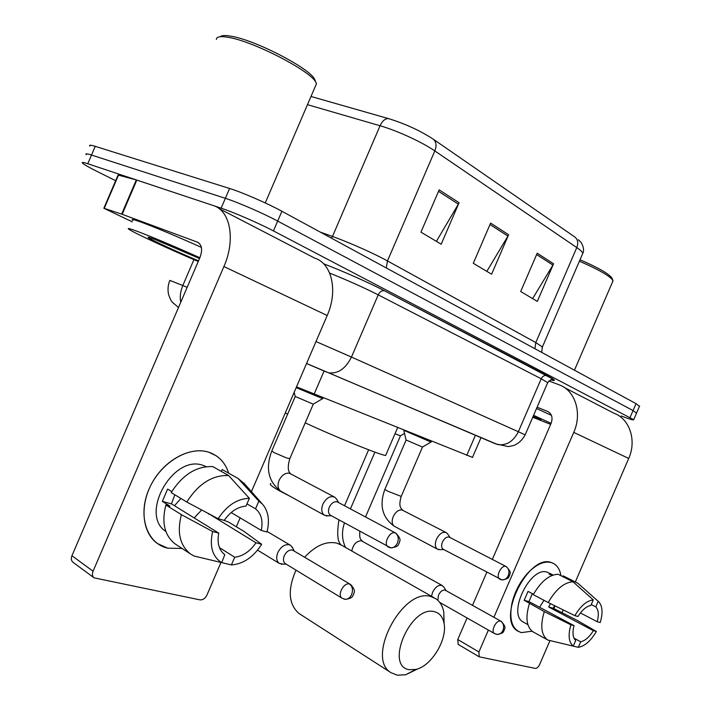 <?xml version="1.0" encoding="UTF-8"?>
<svg xmlns="http://www.w3.org/2000/svg" width="711" height="711" viewBox="0 0 711 711"><rect width="100%" height="100%" fill="white"/><g stroke="black" fill="none" stroke-linecap="round" stroke-linejoin="round"><path stroke-width="1.07" d="M472.486 457.377L296.505 386.855M115.653 180.701L96.758 171.262C89.008 167.387 84.289 164.703 82.609 163.219C81.409 162.046 83.134 162.224 87.782 163.743L221.139 208.172C233.546 212.234 259.133 223.361 273.451 230.915L633.688 419.694C634.034 420.503 629.857 419.259 621.156 415.971M89.933 146.119C88.786 144.831 90.555 144.902 95.23 146.342L229.591 188.477L225.369 198.325C237.821 202.271 263.408 213.407 277.672 221.085L633.066 410.567L636.514 413.153L633.066 410.567L277.672 221.085C263.408 213.407 237.821 202.271 225.369 198.325L91.506 155.042L225.369 198.325L221.139 208.172M86.271 154.669C85.098 153.434 86.849 153.558 91.506 155.042C86.849 153.558 85.098 153.434 86.271 154.669M433.337 139.232L574.986 237.11C577.874 239.571 578.478 243.064 576.79 247.57L434.812 150.919C436.794 145.711 436.296 141.818 433.337 139.232C420.21 130.664 405.323 123.803 388.677 118.657L310.991 96.465M229.591 188.477C242.095 192.308 267.683 203.462 281.903 211.256L636.052 403.661L639.465 406.328M459.066 202.724L441.202 244.211L420.948 232.159L439.158 189.855L459.066 202.724L458.355 204.137L438.509 191.357M553.567 263.781L537.338 301.411L520.692 291.51L537.205 253.205L553.567 263.781L552.909 265.061L536.627 254.565M508.614 234.737L491.603 274.197L473.286 263.301L490.608 223.103L508.614 234.737L507.93 236.079L489.995 224.525M486.839 271.362L507.93 236.079M532.628 298.602L552.909 265.061M436.385 241.349L458.355 204.137M167.689 548.181C146.821 543.577 137.401 515.795 148.972 489.239C160.242 462.594 188.975 445.459 208.918 452.267C218.659 455.653 225.236 462.621 228.649 473.162C226.258 465.589 222.063 459.759 216.055 455.689L208.918 452.267C190.877 446.224 165.387 459.297 152.447 482.245C139.347 505.112 141.898 532.672 157.415 543.524L167.689 548.181L182.069 548.448L167.689 548.181M132.273 221.85L103.85 208.252L121.652 214.1L136.308 179.927L213.247 205.541C230.275 210.42 235.865 239.669 223.903 266.536L93.061 571.217C91.968 574.088 92.314 576.301 94.083 577.847L199.951 599.871C202.848 600.084 205.186 598.475 206.945 595.054L220.97 562.445M103.886 208.163L118.07 175.057L136.308 179.927M218.917 208.483L314.813 258.182C331.841 263.39 338.214 290.888 327.202 315.506L251.436 491.639M240.14 517.892L236.328 526.762M94.083 577.847L72.993 562.277C71.224 560.739 70.869 558.562 71.935 555.744L200.013 257.382C202.733 249.739 201.897 244.682 197.516 242.202L121.652 214.1M208.696 513.706L255.96 542.804L261.666 544.297C253.409 557.148 243.322 564.027 231.386 564.925L221.699 562.614L224.792 554.713C218.935 550.136 216.926 542.937 218.757 533.117L171.458 503.868L174.817 494.767M186.797 502.055L218.144 518.728L224.232 520.381C230.471 511.565 237.732 506.801 246.015 506.081L249.357 498.331L228.595 475.517L212.749 466.594C196.503 465.972 182.656 474.628 171.209 492.572L186.797 502.055C198.369 483.827 212.305 474.984 228.595 475.517M165.894 531.499C138.921 514.293 173.431 453.742 203.248 465.456L206.261 466.647M261.666 544.297L243.962 531.375L228.355 521.945L223.29 520.123M246.966 503.868L255.525 508.818L258.831 501.131L238.034 478.432L222.179 469.536L221.361 471.446M238.034 478.432L244.637 483.933M218.144 518.728C226.933 505.414 237.332 498.615 249.357 498.331M258.831 501.131L262.439 504.108C268.376 511.049 269.887 520.336 266.963 531.988L261.275 530.442L231.164 512.551M255.525 508.818C261.266 513.564 263.186 520.772 261.275 530.442M255.96 542.804C250.005 551.398 242.922 556.215 234.692 557.237L219.432 547.612M231.386 564.925L234.692 557.237M171.778 491.594L167.618 489.079L162.339 501.379L169.938 506.099L165.867 504.997L181.385 514.648L212.633 531.526L218.757 533.117M176.648 544.91L175.039 543.862C164.499 535.41 161.441 522.452 165.867 504.997M212.633 531.526C209.354 546.297 212.367 556.66 221.699 562.623L193.987 555.993L190.397 553.887C179.856 545.417 176.852 532.335 181.385 514.648M201.657 509.956L194.21 517.937M180.923 498.482L174.471 505.734M162.339 501.379L171.458 503.868M208.501 514L210.038 514.417M220.214 36.714C221.681 35.363 225.289 35.195 231.039 36.208C254.991 39.905 309.712 68.292 314.591 79.188L315.4 81.214M216.375 39.469C216.393 36.67 220.366 35.968 228.302 37.336C253.347 41.238 310.787 70.993 315.826 82.298L316.484 83.676L315.062 86.991M198.245 261.506C168.471 248.823 134.103 232.924 129.047 229.377C126.585 227.671 129.953 228.551 139.134 232.026C154.989 238.158 175.235 246.726 199.862 257.738M132.85 220.49C130.442 218.668 133.855 219.45 143.071 222.845C158.189 228.551 177.626 236.727 201.373 247.366M198.529 260.839C178.692 252.521 153.141 240.816 148.866 238.034C146.742 236.665 148.919 237.207 155.398 239.669L199.533 258.502M409.616 669.718L415.837 669.424C431.426 666.243 447.717 639.225 443.993 623.032C442.722 616.864 439.594 613.113 434.617 611.771C410.958 604.368 384.002 666.856 409.616 669.718M418.041 668.749L405.705 674.757L397.2 675.192L390.837 672.588C365.383 657.719 403.217 586.815 431.097 596.645L435.887 598.769C439.976 601.586 442.615 606.03 443.806 612.1L444.117 623.769M285.289 412.949L287.608 414.229M305.223 422.849C335.316 436.918 381.949 455.742 385.664 455.422L385.931 454.791M292.63 547.888L290.683 545.417L289.173 544.733C284.604 544.164 280.818 546.777 277.832 552.571C275.992 557.46 276.455 561.059 279.219 563.37L283.369 564.152M350.221 584.264L292.452 550.056C289.155 549.665 286.417 551.567 284.258 555.753C282.925 559.299 283.254 561.903 285.253 563.583L285.582 563.779M443.788 586.984L441.673 585.304C438.172 584.94 435.141 587.286 432.581 592.343L431.524 596.289M501.015 621.227L445.015 590.077C442.491 589.828 440.296 591.525 438.456 595.187L437.852 600.324M395.005 433.746L400.435 435.807M294.167 392.294L295.172 396.445L313.222 404.15M336.712 499.344L334.899 497.273C330.366 495.46 326.367 497.753 322.892 504.17C321.017 509.2 321.496 512.88 324.34 515.199L328.491 515.822M296.176 387.628L322.741 398.667M395.512 533.001L337.156 501.806C334.028 501.299 331.406 503.095 329.291 507.201C327.931 510.853 328.278 513.511 330.331 515.191L330.793 515.448M403.777 430.377L406.079 439.993L422.458 447.041M447.69 533.988L446.481 532.743C442.811 531.375 439.469 533.543 436.465 539.258C434.714 543.888 435.025 547.186 437.398 549.141L440.233 549.621M403.759 430.306L431.097 442.082M506.019 566.489L449.094 537.054C446.535 536.681 444.313 538.343 442.438 542.049C441.167 545.408 441.389 547.799 443.104 549.203L443.46 549.399M521.376 632.63C512.053 629.439 508.925 619.601 511.991 603.115C514.986 590.957 520.639 580.54 528.957 571.857C537.267 563.832 544.822 560.766 551.612 562.65C556.624 564.418 559.744 568.773 560.979 575.714C560.01 570.098 557.726 566.125 554.136 563.814L551.612 562.65C528.806 552.82 495.745 619.37 517.75 631.075L521.376 632.63L532.032 631.19L521.376 632.63M548.865 380.945L559.068 384.784C575.137 390.277 582.478 413.1 573.75 432.386L493.905 617.264M564.525 387.611L613.886 413.189C629.546 418.646 636.932 440.34 628.711 458.444L575.315 581.98M555.149 605.95L553.825 608.545L555.149 605.95M488.368 630.079L478.912 651.969L479.187 656.813L535.267 668.393C536.876 668.438 538.316 667.194 539.569 664.661L549.985 640.575M563.228 609.922L562.108 612.518M458.231 644.415L457.768 639.518L467.074 617.957M472.522 605.337L486.786 572.302M492.35 559.415L551.141 423.241C553.016 417.659 551.834 413.704 547.586 411.393L537.089 407.216M550.474 603.648L548.688 606.99L593.365 630.675L596.36 631.448C590.841 640.887 584.815 646.183 578.292 647.321L573.262 646.13L575.67 640.549C572.79 637.651 572.248 632.674 574.035 625.636L528.993 601.604L532.299 593.632M548.208 602.537L574.852 615.646L577.981 616.499C582.025 610.056 586.317 606.367 590.859 605.434L593.267 599.862L573.03 581.802L558.064 574.248C549.159 574.701 540.893 581.509 533.268 594.654L548.208 602.537C555.886 589.232 564.161 582.318 573.03 581.802M524.069 622.498L523.012 621.921C507.094 613.469 530.815 565.405 547.452 572.275L552.456 574.71M551.896 575.492L549.15 574.097L553.149 575.03M554.562 605.656L553.247 608.243L577.19 620.392L596.36 631.448M591.25 604.528L595.791 606.856L598.191 601.31L577.99 583.331L563.059 575.803L562.721 576.594M577.99 583.331L598.395 601.479M574.852 615.646C580.611 605.959 586.744 600.697 593.267 599.862M598.191 601.31L598.751 601.799C602.546 606.039 603.035 612.944 600.217 622.534L597.231 621.725L580.416 612.935M595.791 606.856C598.546 609.878 599.026 614.837 597.231 621.725M593.365 630.675C589.446 636.994 585.224 640.7 580.691 641.784L573.964 638.14M578.292 647.321L580.691 641.784M533.49 594.254L528.033 591.383L524.185 600.297L544.288 611.602L570.889 624.818L574.035 625.636M570.889 624.818C567.938 635.252 568.729 642.353 573.262 646.13L547.843 640.06L532.663 631.644C526.416 626.667 525.322 617.326 529.393 603.639M547.843 640.06L547.381 639.776C541.187 634.807 540.156 625.422 544.288 611.602M543.959 600.288L539.596 607.265M524.185 600.297L528.993 601.604M548.688 606.99L553.247 608.243M550.652 424.369L532.752 417.268M533.383 415.819L541 419.606L532.948 416.824M533.588 415.322L551.096 423.356M536.538 408.505L551.443 415.366M579.403 261.204C598.333 269.425 609.478 275.77 612.829 280.258L612.553 281.938M580.025 259.755C598.049 267.585 608.66 273.646 611.86 277.957L612.055 278.41M324.118 370.938L314.12 394.161M475.472 435.168L466.754 455.387M178.497 307.516L172.275 302.175C171.395 300.593 171.449 302.193 168.623 294.71C167.529 289.848 167.938 285.075 169.831 280.401L182.816 285.502L193.916 259.648M315.995 341.556L351.465 357.055L378.225 294.869C379.852 291.706 381.949 290.355 384.509 290.817C369.818 283.085 342.471 270.944 323.612 263.781C342.498 270.944 369.844 283.094 384.607 290.843L547.079 375.577C555.504 380.047 556.669 381.469 550.563 379.852M273.451 230.915L281.903 211.256M87.782 163.743L95.23 146.342M630.079 417.481L636.052 403.661M306.574 363.463L497.46 444.508C506.33 445.85 513.298 441.593 518.363 431.728L525.153 434.874C522.078 440.331 518.15 443.904 513.369 445.601L508.356 446.606L495.469 443.824L328.749 372.831C338.036 373.95 345.608 368.689 351.465 357.055L518.363 431.728L541.213 378.785L378.225 294.869C364.263 287.795 348.07 280.534 329.664 273.086M180.754 302.246C179.696 296.958 180.39 291.368 182.816 285.502L187.162 287.324M547.497 383.113L525.109 434.963M384.607 290.843L553.149 379.23C553.567 380.412 552.918 377.088 547.692 382.651L541.213 378.785C542.626 376.101 544.555 375.017 546.99 375.541L547.079 375.577M326.687 372.155L306.548 363.517M495.185 443.54L494.287 443.202M582.22 254.662L582.798 253.32C582.433 251.978 580.425 250.059 576.79 247.57L535.801 342.569L542.386 346.986L542.129 347.643M307.472 104.659L380.065 125.758L332.472 236.461C349.03 242.353 374.128 253.525 387.468 260.937L434.812 150.919C422.067 142.102 397.094 130.602 380.065 125.758C382.474 120.71 385.335 118.346 388.677 118.657M320.146 232.035L332.472 236.461L331.584 238.256M386.286 267.967L387.468 260.937L535.801 342.569L534.939 348.728M327.202 315.506L223.903 266.536M198.387 242.62L197.516 242.202M136.823 180.087L122.168 214.287M71.935 555.744L93.061 571.217M118.541 175.004L104.277 208.279M289.404 495.931L279.627 490.901C271.851 486.546 268.918 484.093 270.82 483.533M433.977 597.675L341.902 545.39L337.014 543.168C326.393 540.822 315.622 545.488 304.69 557.175M295.998 570.133C287.457 589.783 288.47 604.234 299.038 613.504L300.166 614.233M285.253 563.583L342.009 598.182L345.359 599.355C348.035 599.284 350.123 597.675 351.625 594.529C353.225 589.854 352.514 586.344 349.492 583.989C343.831 582.158 336.943 595.205 342.009 598.182L342.382 598.404M349.492 583.989L350.585 584.478C356.558 591.152 353.714 592.201 353.838 593.872C352.38 596.111 353.243 598.244 345.359 599.355L343.911 599.062M439.718 602.395L494.394 633.51L497.238 634.443C499.762 634.434 501.69 633.066 502.997 630.346C504.357 626.293 503.566 623.209 500.615 621.094C496.296 619.654 490.448 631.315 494.394 633.51L494.687 633.67M500.615 621.094L501.299 621.387C507.29 628.32 504.09 628.115 504.33 630.07C502.899 631.475 505.103 632.906 497.238 634.443L495.843 634.15M442.224 585.5L361.33 540.769C356.353 541.035 353.171 544.448 351.785 550.998M330.331 515.191L390.774 547.87C393.636 547.923 395.867 546.315 397.458 543.017C399.022 538.449 398.267 535.072 395.183 532.886C389.717 530.788 383.007 544.048 388.099 546.91L388.615 547.186M395.183 532.886L396 533.268C402.364 540.111 399.271 540.787 399.369 542.84C397.911 544.377 399.795 546.67 390.774 547.87L389.335 547.497M295.216 396.542L271.824 450.925L274.046 452.578L286.569 457.955L289.839 458.604M334.206 496.909L289.413 473.215C285.2 472.762 281.76 475.144 279.103 480.36C277.299 485.231 277.832 488.812 280.703 491.123L281.334 491.47M443.104 549.203L501.984 579.9C504.73 580.007 506.819 578.585 508.267 575.634C509.645 571.52 508.836 568.453 505.823 566.418C501.371 564.676 495.416 576.817 499.62 579.083L500.011 579.287M505.823 566.418L506.401 566.676C512.604 573.457 509.387 573.501 509.636 575.43C508.187 576.781 510.534 578.55 501.984 579.9L500.58 579.536M406.114 440.056L384.882 489.328L387.477 491.061L401.208 496.411M445.948 532.468L402.017 509.956C398.533 509.654 395.6 511.867 393.227 516.604C391.548 521.092 391.912 524.318 394.321 526.273L394.827 526.54M628.711 458.444L573.75 432.386M548.421 411.793L547.586 411.393M457.768 639.518L478.912 651.969M481.054 437.532L472.433 457.511M633.688 419.694L639.607 405.999M578.319 239.74L580.318 241.678C579.803 240.407 585.517 247.908 582.798 253.32L542.386 346.986L541.684 352.389M262.439 504.108L243.731 482.902M190.397 553.887L175.039 543.862M149.799 237.661L148.866 238.034M265.256 202.946L316.484 83.676M314.591 79.188L315.826 82.298M443.993 623.032L443.806 612.1M415.837 669.424L405.705 674.757M385.664 455.422L397.627 427.658M299.038 613.504L390.837 672.588M338.925 519.91C336.792 533.757 337.538 542.093 341.156 544.919M368.627 449.796L344.542 505.708M267.105 531.455L290.168 545.106M294.238 550.963L292.114 546.901M257.586 550.127L279.219 563.37M286.178 564.143L281.112 564.161M345.546 547.461C341.884 539.756 341.52 531.588 344.462 522.949M374.893 452.125L350.443 508.872M446.108 590.61L443.575 586.655M362.317 541.107C361.215 539.196 359.215 540.28 359.81 531.384M400.435 435.879L365.507 516.941M400.355 435.861L404.515 433.443M324.34 515.199L280.703 491.123C268.34 481.72 265.354 468.398 271.726 451.138M338.596 502.526L336.312 498.669M290.515 473.606C287.804 471.393 287.555 466.46 289.75 458.817L313.222 404.266M313.089 404.23L322.492 398.72M331.282 515.715L326.162 515.91M322.687 398.782L323.123 397.769M437.398 549.141L394.321 526.273C382.287 517.608 379.114 505.343 384.82 489.479M450.081 537.543L447.503 533.721M402.746 510.196C401.537 508.561 398.036 507.707 401.146 496.562L422.458 447.121M422.361 447.095L430.919 442.126M443.78 549.567L438.687 549.639M431.062 442.162L431.461 441.229M479.187 656.813L458.08 644.317M527.855 624.587L523.012 621.921M547.381 639.776L532.663 631.644M574.452 370.191L613.042 280.801M611.86 277.957L612.829 280.258"/></g></svg>
